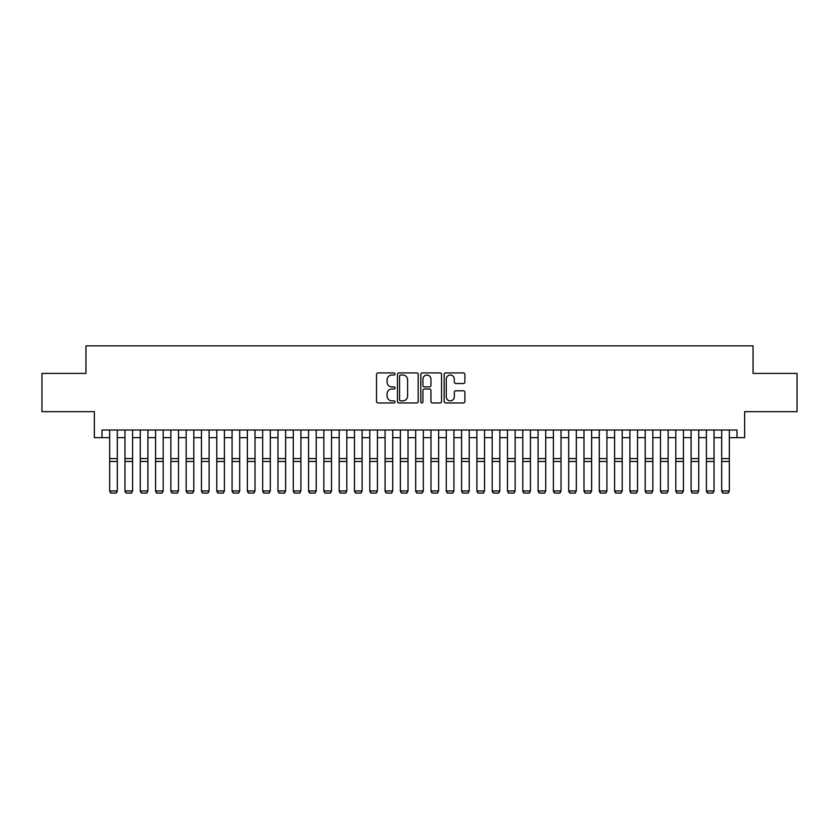 <?xml version="1.0" encoding="UTF-8"?>
<svg xmlns="http://www.w3.org/2000/svg" width="839" height="839" viewBox="0 0 839 839"><rect width="100%" height="100%" fill="white"/><g stroke="black" fill="none" stroke-linecap="round" stroke-linejoin="round"><path stroke-width="1.26" d="M395.022 373.974A1.049 1.049 0 0 0 393.963 372.925L378.011 372.925A1.5 1.5 0 0 0 376.512 374.425L376.512 401.462A1.5 1.5 0 0 0 378.011 402.961L393.963 402.961A1.049 1.049 0 0 0 395.022 401.912A1.049 1.049 0 0 0 393.963 400.864L391.907 400.864A4.803 4.803 0 0 1 387.094 396.06L387.094 393.806A4.803 4.803 0 0 1 391.907 388.992L393.963 388.992A1.049 1.049 0 0 0 395.022 387.943A1.049 1.049 0 0 0 393.963 386.894L391.907 386.894A4.803 4.803 0 0 1 387.094 382.091L387.094 379.836A4.803 4.803 0 0 1 391.907 375.033L393.963 375.033A1.049 1.049 0 0 0 395.022 373.974M463.39 383.517A1.5 1.5 0 0 0 464.89 382.018L464.89 374.425A1.5 1.5 0 0 0 463.39 372.925L445.666 372.925A1.5 1.5 0 0 0 444.167 374.425L444.167 401.462A1.5 1.5 0 0 0 445.666 402.961L463.39 402.961A1.5 1.5 0 0 0 464.89 401.462L464.89 392.295A1.5 1.5 0 0 0 463.39 390.796L455.808 390.796A1.5 1.5 0 0 0 454.308 392.295L454.308 396.847A4.017 4.017 0 0 1 450.291 400.864A4.017 4.017 0 0 1 446.275 396.847L446.275 379.05A4.017 4.017 0 0 1 450.291 375.033A4.017 4.017 0 0 1 454.308 379.05L454.308 382.018A1.5 1.5 0 0 0 455.808 383.517L463.39 383.517M102.001 437.675L102.001 430.019L736.999 430.019L736.999 437.675L744.644 437.675L744.644 411.666L797.05 411.666L797.05 373.407L753.055 373.407L753.055 345.867L85.945 345.867L85.945 373.407L41.95 373.407L41.95 411.666L94.356 411.666L94.356 437.675L109.657 437.675M418.189 374.425A1.5 1.5 0 0 0 416.679 372.925L398.965 372.925A1.5 1.5 0 0 0 397.455 374.425L397.455 401.462A1.5 1.5 0 0 0 398.965 402.961L416.679 402.961A1.5 1.5 0 0 0 418.189 401.462L418.189 374.425M422.321 372.925L440.035 372.925A1.5 1.5 0 0 1 441.545 374.425L441.545 401.462A1.5 1.5 0 0 1 440.035 402.961L432.452 402.961A1.5 1.5 0 0 1 430.952 401.462L430.952 390.502A1.5 1.5 0 0 0 429.453 388.992L424.419 388.992A1.5 1.5 0 0 0 422.919 390.502L422.919 401.912A1.049 1.049 0 0 1 421.87 402.961A1.049 1.049 0 0 1 420.811 401.912L420.811 374.425A1.5 1.5 0 0 1 422.321 372.925M117.303 437.675L124.959 437.675M132.604 437.675L140.26 437.675M147.905 437.675L155.561 437.675M163.206 437.675L170.862 437.675M178.508 437.675L186.164 437.675M193.809 437.675L201.465 437.675M209.11 437.675L216.766 437.675M224.412 437.675L232.067 437.675M239.713 437.675L247.369 437.675M255.014 437.675L262.67 437.675M270.315 437.675L277.971 437.675M285.617 437.675L293.272 437.675M300.918 437.675L308.563 437.675M316.219 437.675L323.864 437.675M331.52 437.675L339.166 437.675M346.822 437.675L354.467 437.675M362.123 437.675L369.768 437.675M377.424 437.675L385.07 437.675M392.725 437.675L400.371 437.675M408.027 437.675L415.672 437.675M423.328 437.675L430.973 437.675M438.629 437.675L446.275 437.675M453.93 437.675L461.576 437.675M469.232 437.675L476.877 437.675M484.533 437.675L492.178 437.675M499.834 437.675L507.48 437.675M515.136 437.675L522.781 437.675M530.437 437.675L538.082 437.675M545.728 437.675L553.383 437.675M561.029 437.675L568.685 437.675M576.33 437.675L583.986 437.675M591.631 437.675L599.287 437.675M606.933 437.675L614.588 437.675M622.234 437.675L629.89 437.675M637.535 437.675L645.191 437.675M652.836 437.675L660.492 437.675M668.138 437.675L675.794 437.675M683.439 437.675L691.095 437.675M698.74 437.675L706.396 437.675M714.041 437.675L721.697 437.675M729.343 437.675L736.999 437.675M400.612 375.033A1.049 1.049 0 0 0 399.563 376.082L399.563 399.815A1.049 1.049 0 0 0 400.612 400.864L402.793 400.864A4.803 4.803 0 0 0 407.597 396.06L407.597 379.836A4.803 4.803 0 0 0 402.793 375.033L400.612 375.033M430.952 379.123A4.017 4.017 0 0 0 426.936 375.106A4.017 4.017 0 0 0 422.919 379.123L422.919 385.395A1.5 1.5 0 0 0 424.419 386.894L429.453 386.894A1.5 1.5 0 0 0 430.952 385.395L430.952 379.123M117.303 430.019L117.303 491.235L116.16 493.133L110.8 493.017L116.16 493.133M110.8 493.133L109.657 490.951L117.303 490.951L116.16 493.017M109.657 430.019L109.657 490.951L110.8 493.017M124.959 491.235L126.102 493.133L124.959 490.951L132.604 490.951L131.461 493.133L126.102 493.017L131.461 493.133M140.26 491.235L141.403 493.133L140.26 490.951L147.905 490.951L146.762 493.133L141.403 493.017L146.762 493.133M155.561 491.235L156.704 493.133L155.561 490.951L163.206 490.951L162.063 493.133L156.704 493.017L162.063 493.133M170.862 491.235L172.005 493.133L170.862 490.951L178.508 490.951L177.365 493.133L172.005 493.017L177.365 493.133M132.604 430.019L132.604 490.951L131.461 493.017M124.959 430.019L124.959 490.951L126.102 493.017M147.905 430.019L147.905 490.951L146.762 493.017M140.26 430.019L140.26 490.951L141.403 493.017M163.206 430.019L163.206 490.951L162.063 493.017M155.561 430.019L155.561 490.951L156.704 493.017M178.508 430.019L178.508 490.951L177.365 493.017M170.862 430.019L170.862 490.951L172.005 493.017M186.164 491.235L187.307 493.133L186.164 490.951L193.809 490.951L192.666 493.133L187.307 493.017L192.666 493.133M193.809 430.019L193.809 490.951L192.666 493.017M186.164 430.019L186.164 490.951L187.307 493.017M201.465 491.235L202.608 493.133L201.465 490.951L209.11 490.951L207.967 493.133L202.608 493.017L207.967 493.133M209.11 430.019L209.11 490.951L207.967 493.017M201.465 430.019L201.465 490.951L202.608 493.017M216.766 491.235L217.909 493.133L216.766 490.951L224.412 490.951L223.268 493.133L217.909 493.017L223.268 493.133M224.412 430.019L224.412 490.951L223.268 493.017M216.766 430.019L216.766 490.951L217.909 493.017M232.067 491.235L233.211 493.133L232.067 490.951L239.713 490.951L238.57 493.133L233.211 493.017L238.57 493.133M239.713 430.019L239.713 490.951L238.57 493.017M232.067 430.019L232.067 490.951L233.211 493.017M247.369 491.235L248.512 493.133L247.369 490.951L255.014 490.951L253.871 493.133L248.512 493.017L253.871 493.133M255.014 430.019L255.014 490.951L253.871 493.017M247.369 430.019L247.369 490.951L248.512 493.017M262.67 491.235L263.813 493.133L262.67 490.951L270.315 490.951L269.172 493.133L263.813 493.017L269.172 493.133M270.315 430.019L270.315 490.951L269.172 493.017M262.67 430.019L262.67 490.951L263.813 493.017M277.971 491.235L279.114 493.133L277.971 490.951L285.617 490.951L284.473 493.133L279.114 493.017L284.473 493.133M285.617 430.019L285.617 490.951L284.473 493.017M277.971 430.019L277.971 490.951L279.114 493.017M293.272 491.235L294.416 493.133L293.272 490.951L300.918 490.951L299.775 493.133L294.416 493.017L299.775 493.133M300.918 430.019L300.918 490.951L299.775 493.017M293.272 430.019L293.272 490.951L294.416 493.017M308.563 491.235L309.717 493.133L308.563 490.951L316.219 490.951L315.076 493.133L309.717 493.017L315.076 493.133M316.219 430.019L316.219 490.951L315.076 493.017M308.563 430.019L308.563 490.951L309.717 493.017M323.864 491.235L325.018 493.133L323.864 490.951L331.52 490.951L330.377 493.133L325.018 493.017L330.377 493.133M331.52 430.019L331.52 490.951L330.377 493.017M323.864 430.019L323.864 490.951L325.018 493.017M339.166 491.235L340.319 493.133L339.166 490.951L346.822 490.951L345.668 493.133L340.319 493.017L345.668 493.133M346.822 430.019L346.822 490.951L345.668 493.017M339.166 430.019L339.166 490.951L340.319 493.017M354.467 491.235L355.621 493.133L354.467 490.951L362.123 490.951L360.969 493.133L355.621 493.017L360.969 493.133M362.123 430.019L362.123 490.951L360.969 493.017M354.467 430.019L354.467 490.951L355.621 493.017M369.768 491.235L370.922 493.133L369.768 490.951L377.424 490.951L376.271 493.133L370.922 493.017L376.271 493.133M377.424 430.019L377.424 490.951L376.271 493.017M369.768 430.019L369.768 490.951L370.922 493.017M385.07 491.235L386.223 493.133L385.07 490.951L392.725 490.951L391.572 493.133L386.223 493.017L391.572 493.133M392.725 430.019L392.725 490.951L391.572 493.017M385.07 430.019L385.07 490.951L386.223 493.017M400.371 491.235L401.524 493.133L400.371 490.951L408.027 490.951L406.873 493.133L401.524 493.017L406.873 493.133M408.027 430.019L408.027 490.951L406.873 493.017M400.371 430.019L400.371 490.951L401.524 493.017M415.672 491.235L416.826 493.133L415.672 490.951L423.328 490.951L422.174 493.133L416.826 493.017L422.174 493.133M423.328 430.019L423.328 490.951L422.174 493.017M415.672 430.019L415.672 490.951L416.826 493.017M430.973 491.235L432.127 493.133L430.973 490.951L438.629 490.951L437.476 493.133L432.127 493.017L437.476 493.133M438.629 430.019L438.629 490.951L437.476 493.017M430.973 430.019L430.973 490.951L432.127 493.017M446.275 491.235L447.428 493.133L446.275 490.951L453.93 490.951L452.777 493.133L447.428 493.017L452.777 493.133M453.93 430.019L453.93 490.951L452.777 493.017M446.275 430.019L446.275 490.951L447.428 493.017M461.576 491.235L462.729 493.133L461.576 490.951L469.232 490.951L468.078 493.133L462.729 493.017L468.078 493.133M469.232 430.019L469.232 490.951L468.078 493.017M461.576 430.019L461.576 490.951L462.729 493.017M476.877 491.235L478.031 493.133L476.877 490.951L484.533 490.951L483.379 493.133L478.031 493.017L483.379 493.133M484.533 430.019L484.533 490.951L483.379 493.017M476.877 430.019L476.877 490.951L478.031 493.017M492.178 491.235L493.332 493.133L492.178 490.951L499.834 490.951L498.681 493.133L493.332 493.017L498.681 493.133M507.48 491.235L508.623 493.133L507.48 490.951L515.136 490.951L513.982 493.133L508.623 493.017L513.982 493.133M522.781 491.235L523.924 493.133L522.781 490.951L530.437 490.951L529.283 493.133L523.924 493.017L529.283 493.133M499.834 430.019L499.834 490.951L498.681 493.017M492.178 430.019L492.178 490.951L493.332 493.017M515.136 430.019L515.136 490.951L513.982 493.017M507.48 430.019L507.48 490.951L508.623 493.017M530.437 430.019L530.437 490.951L529.283 493.017M522.781 430.019L522.781 490.951L523.924 493.017M538.082 491.235L539.225 493.133L538.082 490.951L545.728 490.951L544.584 493.133L539.225 493.017L544.584 493.133M545.728 430.019L545.728 490.951L544.584 493.017M538.082 430.019L538.082 490.951L539.225 493.017M553.383 491.235L554.527 493.133L553.383 490.951L561.029 490.951L559.886 493.133L554.527 493.017L559.886 493.133M561.029 430.019L561.029 490.951L559.886 493.017M553.383 430.019L553.383 490.951L554.527 493.017M568.685 491.235L569.828 493.133L568.685 490.951L576.33 490.951L575.187 493.133L569.828 493.017L575.187 493.133M576.33 430.019L576.33 490.951L575.187 493.017M568.685 430.019L568.685 490.951L569.828 493.017M583.986 491.235L585.129 493.133L583.986 490.951L591.631 490.951L590.488 493.133L585.129 493.017L590.488 493.133M591.631 430.019L591.631 490.951L590.488 493.017M583.986 430.019L583.986 490.951L585.129 493.017M599.287 491.235L600.43 493.133L599.287 490.951L606.933 490.951L605.789 493.133L600.43 493.017L605.789 493.133M606.933 430.019L606.933 490.951L605.789 493.017M599.287 430.019L599.287 490.951L600.43 493.017M614.588 491.235L615.732 493.133L614.588 490.951L622.234 490.951L621.091 493.133L615.732 493.017L621.091 493.133M622.234 430.019L622.234 490.951L621.091 493.017M614.588 430.019L614.588 490.951L615.732 493.017M629.89 491.235L631.033 493.133L629.89 490.951L637.535 490.951L636.392 493.133L631.033 493.017L636.392 493.133M637.535 430.019L637.535 490.951L636.392 493.017M629.89 430.019L629.89 490.951L631.033 493.017M645.191 491.235L646.334 493.133L645.191 490.951L652.836 490.951L651.693 493.133L646.334 493.017L651.693 493.133M652.836 430.019L652.836 490.951L651.693 493.017M645.191 430.019L645.191 490.951L646.334 493.017M660.492 491.235L661.635 493.133L660.492 490.951L668.138 490.951L666.995 493.133L661.635 493.017L666.995 493.133M668.138 430.019L668.138 490.951L666.995 493.017M660.492 430.019L660.492 490.951L661.635 493.017M675.794 491.235L676.937 493.133L675.794 490.951L683.439 490.951L682.296 493.133L676.937 493.017L682.296 493.133M683.439 430.019L683.439 490.951L682.296 493.017M675.794 430.019L675.794 490.951L676.937 493.017M691.095 491.235L692.238 493.133L691.095 490.951L698.74 490.951L697.597 493.133L692.238 493.017L697.597 493.133M698.74 430.019L698.74 490.951L697.597 493.017M691.095 430.019L691.095 490.951L692.238 493.017M706.396 491.235L707.539 493.133L706.396 490.951L714.041 490.951L712.898 493.133L707.539 493.017L712.898 493.133M714.041 430.019L714.041 490.951L712.898 493.017M706.396 430.019L706.396 490.951L707.539 493.017M721.697 491.235L722.84 493.133L721.697 490.951L729.343 490.951L728.2 493.133L722.84 493.017L728.2 493.133M729.343 430.019L729.343 490.951L728.2 493.017M721.697 430.019L721.697 490.951L722.84 493.017M117.303 458.587L109.657 458.587M117.303 461.481L109.657 461.481M132.604 458.587L124.959 458.587M132.604 461.481L124.959 461.481M147.905 458.587L140.26 458.587M147.905 461.481L140.26 461.481M163.206 458.587L155.561 458.587M163.206 461.481L155.561 461.481M178.508 458.587L170.862 458.587M178.508 461.481L170.862 461.481M193.809 458.587L186.164 458.587M193.809 461.481L186.164 461.481M209.11 458.587L201.465 458.587M209.11 461.481L201.465 461.481M224.412 458.587L216.766 458.587M224.412 461.481L216.766 461.481M239.713 458.587L232.067 458.587M239.713 461.481L232.067 461.481M255.014 458.587L247.369 458.587M255.014 461.481L247.369 461.481M270.315 458.587L262.67 458.587M270.315 461.481L262.67 461.481M285.617 458.587L277.971 458.587M285.617 461.481L277.971 461.481M300.918 458.587L293.272 458.587M300.918 461.481L293.272 461.481M316.219 458.587L308.563 458.587M316.219 461.481L308.563 461.481M331.52 458.587L323.864 458.587M331.52 461.481L323.864 461.481M346.822 458.587L339.166 458.587M346.822 461.481L339.166 461.481M362.123 458.587L354.467 458.587M362.123 461.481L354.467 461.481M377.424 458.587L369.768 458.587M377.424 461.481L369.768 461.481M392.725 458.587L385.07 458.587M392.725 461.481L385.07 461.481M408.027 458.587L400.371 458.587M408.027 461.481L400.371 461.481M423.328 458.587L415.672 458.587M423.328 461.481L415.672 461.481M438.629 458.587L430.973 458.587M438.629 461.481L430.973 461.481M453.93 458.587L446.275 458.587M453.93 461.481L446.275 461.481M469.232 458.587L461.576 458.587M469.232 461.481L461.576 461.481M484.533 458.587L476.877 458.587M484.533 461.481L476.877 461.481M499.834 458.587L492.178 458.587M499.834 461.481L492.178 461.481M515.136 458.587L507.48 458.587M515.136 461.481L507.48 461.481M530.437 458.587L522.781 458.587M530.437 461.481L522.781 461.481M545.728 458.587L538.082 458.587M545.728 461.481L538.082 461.481M561.029 458.587L553.383 458.587M561.029 461.481L553.383 461.481M576.33 458.587L568.685 458.587M576.33 461.481L568.685 461.481M591.631 458.587L583.986 458.587M591.631 461.481L583.986 461.481M606.933 458.587L599.287 458.587M606.933 461.481L599.287 461.481M622.234 458.587L614.588 458.587M622.234 461.481L614.588 461.481M637.535 458.587L629.89 458.587M637.535 461.481L629.89 461.481M652.836 458.587L645.191 458.587M652.836 461.481L645.191 461.481M668.138 458.587L660.492 458.587M668.138 461.481L660.492 461.481M683.439 458.587L675.794 458.587M683.439 461.481L675.794 461.481M698.74 458.587L691.095 458.587M698.74 461.481L691.095 461.481M714.041 458.587L706.396 458.587M714.041 461.481L706.396 461.481M729.343 458.587L721.697 458.587M729.343 461.481L721.697 461.481"/></g></svg>
